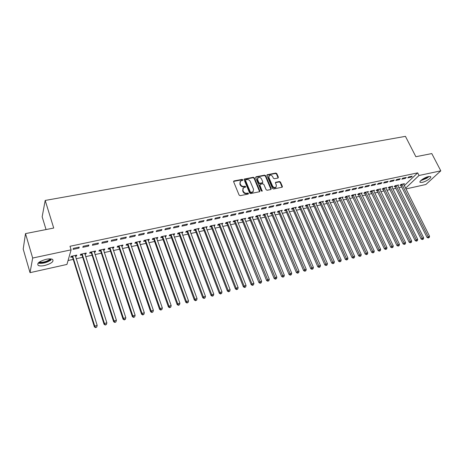 <?xml version="1.0" encoding="UTF-8"?>
<svg xmlns="http://www.w3.org/2000/svg" width="464" height="464" viewBox="0 0 464 464"><rect width="100%" height="100%" fill="white"/><g stroke="black" fill="none" stroke-linecap="round" stroke-linejoin="round"><path stroke-width="0.7" d="M242.834 179.806L242.098 179.4L234.105 180.902L233.647 181.778L239.111 195.077L240.172 195.669L248.194 194.062L248.501 193.442L247.764 193.03L246.732 193.239C245.212 193.384 244.081 192.757 243.345 191.348L242.887 190.246L243.391 187.833L245.549 187.125L245.659 186.603L244.922 186.192L243.89 186.389C242.376 186.528 241.245 185.902 240.514 184.504L240.056 183.408L240.549 181.035L242.724 180.322L242.834 179.806M242.597 180.397L241.825 179.823L233.595 181.424M248.263 194.045L247.48 193.447L246.448 193.65L246.732 193.239M245.421 187.195L244.644 186.609L243.612 186.812L243.89 186.389M422.263 182.358L420.175 182.352C418.476 181.575 424.543 177.347 428.492 176.587L430.546 176.604C432.21 177.416 426.167 181.598 422.263 182.358M44.753 265.483C41.772 266.104 39.597 266.081 38.234 265.42C36.65 263.349 39.278 261.313 46.11 259.324C49.08 258.721 51.226 258.75 52.554 259.411C54.102 261.487 51.504 263.511 44.753 265.483M277.971 178.048L278.371 177.202L276.817 173.623L275.796 173.049L267.084 174.76L266.945 175.491L272.496 188.413L273.528 188.993L282.245 187.189L282.39 186.435L280.494 182.074L279.473 181.499L275.61 182.323L275.459 183.06L276.399 185.235L275.993 187.236C274.63 187.891 273.482 187.479 272.554 185.994L268.894 177.492L269.277 175.537C270.64 174.87 271.794 175.276 272.733 176.761L273.342 178.164L274.369 178.739L277.971 178.048M404.306 185.658L417.67 172.863L69.994 246.274L71.114 249.829L66.938 264.439L30.038 272.664L32.671 258.042L71.114 249.829M417.67 172.863L419.009 175.491L440.8 170.839L425.871 184.498L405.942 188.935M30.038 272.664L23.2 249.087L25.503 233.607L53.72 228.05L45.199 200.442L405.437 136.352L415.877 156.716L431.787 153.578L440.8 170.839M25.503 233.607L32.671 258.042M254.353 177.869L253.315 177.283L244.29 179.063L244.139 179.8L249.626 192.978L250.682 193.563L259.712 191.69L259.875 190.93L254.353 177.869L254.069 178.292L253.031 177.712L244.081 179.44M256.064 176.767L264.654 175.148L265.681 175.728L271.231 188.668L270.814 189.532L267.142 190.269L266.104 189.689L263.848 184.399L262.815 183.814L260.362 184.295L259.939 185.159L262.172 191.22L261.255 190.895L255.641 177.625L256.064 176.767L255.78 177.19L264.358 175.572L264.654 175.148M45.199 200.442L42.16 216.798L46.052 229.564M405.339 178.396L406.319 177.439L402.74 178.205L401.76 179.162L405.339 178.396L405.002 177.724M397.822 185.704L398.593 184.95L395.055 185.722L394.11 186.644L395.067 186.435M393.333 180.96L394.296 180.003L390.642 180.78L389.685 181.743L393.333 180.96L392.996 180.281M385.926 188.32L386.709 187.543L383.102 188.332L382.174 189.254L383.148 189.039M381.083 183.576L382.029 182.619L378.299 183.413L377.36 184.376L381.083 183.576L380.747 182.891M373.793 190.994L374.587 190.188L370.898 190.988L369.994 191.916L370.991 191.702M368.573 186.25L369.501 185.287L365.69 186.099L364.774 187.062L368.573 186.25L368.242 185.554M361.404 193.726L362.21 192.885L358.452 193.703L357.564 194.636L358.579 194.41M355.807 188.981L356.712 188.007L352.82 188.836L351.921 189.811L355.807 188.981L355.47 188.274M348.76 196.516L349.583 195.634L345.744 196.475L344.874 197.409L345.912 197.183M342.763 191.765L343.644 190.791L339.671 191.638L338.795 192.612L342.763 191.765L342.432 191.052M335.855 199.363L336.69 198.447L332.763 199.3L331.922 200.239L332.978 200.007M329.44 194.613L330.298 193.633L326.238 194.503L325.386 195.477L329.44 194.613L329.109 193.888M322.666 202.263L323.518 201.318L319.516 202.188L318.693 203.133L319.771 202.896M315.827 197.519L316.663 196.539L312.516 197.426L311.686 198.406L315.827 197.519L315.497 196.788M309.192 205.21L310.068 204.247L305.979 205.14L305.179 206.086L306.286 205.842M301.913 200.494L302.725 199.508L298.485 200.413L297.679 201.399L301.913 200.494L301.588 199.752M295.423 208.22L296.334 207.246L292.152 208.156L291.375 209.102L292.506 208.858M287.692 203.534L288.48 202.542L284.142 203.47L283.365 204.456L287.692 203.534L287.367 202.78M281.352 211.294L282.292 210.302L278.017 211.236L277.269 212.187L278.423 211.932M273.151 206.637L273.911 205.651L269.474 206.59L268.726 207.582L273.151 206.637L272.826 205.877M266.974 214.438L267.943 213.434L263.575 214.385L262.85 215.337L264.028 215.081M258.28 209.815L259.011 208.823L254.469 209.786L253.75 210.784L258.28 209.815L257.955 209.044M252.271 217.651L253.269 216.63L248.803 217.604L248.112 218.561L249.319 218.295M243.066 213.069L243.762 212.071L239.122 213.057L238.432 214.055L243.066 213.069L242.747 212.286M237.237 220.934L238.264 219.901L233.699 220.899L233.038 221.856L234.268 221.583M227.493 216.392L228.16 215.395L223.41 216.404L222.755 217.407L227.493 216.392L227.18 215.603M221.862 224.298L222.923 223.248L218.248 224.263L217.616 225.226L218.88 224.947M211.561 219.797L212.193 218.793L207.327 219.832L206.706 220.835L211.561 219.797L211.248 218.996M206.126 227.737L207.222 226.67L202.437 227.708L201.84 228.671L203.133 228.392M195.245 223.283L195.843 222.279L190.861 223.341L190.275 224.344L195.245 223.283L194.938 222.471M190.02 231.258L190.582 231.136L191.151 230.173L186.261 231.24L185.699 232.203L187.021 231.913M178.541 226.85L179.098 225.846L173.994 226.931L173.449 227.94L178.541 226.85L178.234 226.032M173.536 234.859L174.168 234.72L174.708 233.757L169.696 234.848L169.169 235.816L170.52 235.521M161.426 230.509L161.942 229.5L156.716 230.614L156.206 231.623L161.426 230.509L161.118 229.674M156.658 238.548L157.366 238.392L157.864 237.429L152.731 238.548L152.244 239.511L153.63 239.209M143.886 234.256L144.362 233.241L139.003 234.384L138.539 235.399L143.886 234.256L143.585 233.409M139.368 242.33L140.157 242.156L140.615 241.187L135.355 242.336L134.914 243.304L136.329 242.991M125.906 238.096L126.341 237.081L120.843 238.252L120.425 239.267L125.906 238.096L125.611 237.237M121.655 246.198L122.525 246.007L122.943 245.038L117.554 246.216L117.154 247.184L118.604 246.865M107.474 242.034L107.863 241.019L102.225 242.22L101.854 243.235L107.474 242.034L107.184 241.164M103.495 250.171L104.458 249.957L104.829 248.988L99.308 250.189L98.948 251.163L100.439 250.838M88.566 246.077L88.908 245.056L83.126 246.291L82.801 247.306L88.566 246.077L88.282 245.189M84.883 254.237L85.939 254.005L86.258 253.037L80.597 254.272L80.289 255.241L81.821 254.91M68.057 260.53L73.219 259.393M76.166 258.744L82.714 257.3M85.66 256.656L92.087 255.235M95.027 254.591L101.343 253.199M104.284 252.549L110.49 251.181M113.425 250.537L119.521 249.191M122.45 248.547L128.441 247.231M131.37 246.581L137.251 245.288M140.174 244.644L145.963 243.368M148.88 242.724L154.564 241.471M157.476 240.833L163.061 239.604M165.973 238.96L171.46 237.748M174.365 237.11L179.759 235.921M182.665 235.283L187.961 234.117M190.861 233.479L196.069 232.331M198.963 231.693L204.085 230.562M206.973 229.929L212.002 228.816M214.89 228.184L219.837 227.093M222.714 226.461L227.575 225.388M230.451 224.756L235.231 223.7M238.102 223.068L242.8 222.036M245.665 221.403L250.282 220.383M253.141 219.756L257.682 218.753M260.536 218.126L265.002 217.14M267.85 216.514L272.24 215.545M275.082 214.919L279.398 213.974M282.234 213.347L286.479 212.413M289.31 211.787L293.48 210.871M296.31 210.244L300.411 209.339M303.236 208.719L307.267 207.831M310.08 207.211L314.047 206.335M316.86 205.72L320.757 204.862M323.565 204.241L327.393 203.394M330.194 202.78L333.964 201.95M336.76 201.335L340.466 200.518M343.256 199.903L346.898 199.102M349.682 198.488L353.266 197.699M356.045 197.084L359.565 196.307M362.338 195.698L365.806 194.932M368.573 194.323L371.977 193.575M374.738 192.966L378.09 192.229M380.845 191.62L384.14 190.895M386.889 190.286L390.131 189.573M392.875 188.97L396.059 188.268M398.796 187.665L401.928 186.975M75.4 256.308L76.502 256.07L76.798 255.096L71.067 256.348L70.783 257.317L72.332 256.981M78.932 248.136L79.245 247.115L73.387 248.362L73.092 249.383L78.932 248.136L78.648 247.242M94.25 252.19L95.253 251.969L95.601 251.001L90.01 252.219L89.68 253.187L91.188 252.857M98.084 244.041L98.443 243.026L92.736 244.244L92.388 245.259L98.084 244.041L97.794 243.165M112.63 248.17L113.547 247.973L113.941 246.999L108.489 248.188L108.106 249.162L109.579 248.837M116.748 240.056L117.16 239.041L111.592 240.224L111.198 241.239L116.748 240.056L116.458 239.186M130.564 244.255L131.393 244.07L131.828 243.101L126.51 244.261L126.086 245.23L127.525 244.917M134.954 236.164L135.407 235.149L129.978 236.309L129.537 237.319L134.954 236.164L134.653 235.312M148.062 240.427L148.811 240.265L149.292 239.296L144.095 240.427L143.631 241.396L145.035 241.089M152.708 232.371L153.207 231.362L147.912 232.487L147.424 233.496L152.708 232.371L152.407 231.53M165.149 236.692L165.816 236.547L166.332 235.579L161.263 236.686L160.759 237.655L162.127 237.353M170.033 228.671L170.572 227.662L165.404 228.764L164.877 229.773L170.033 228.671L169.725 227.841M181.83 233.05L182.422 232.916L182.978 231.954L178.025 233.032L177.48 233.995L178.82 233.705M186.94 225.057L187.52 224.048L182.48 225.127L181.911 226.13L186.94 225.057L186.632 224.24M198.122 229.489L199.236 228.41L194.399 229.465L193.819 230.428L195.124 230.144M203.452 221.531L204.067 220.528L199.143 221.572L198.54 222.581L203.452 221.531L203.139 220.725M214.037 226.009L215.116 224.947L210.389 225.98L209.774 226.937L211.05 226.658M219.576 218.086L220.226 217.082L215.418 218.109L214.78 219.107L219.576 218.086L219.263 217.291M229.593 222.604L230.637 221.566L226.02 222.569L225.371 223.532L226.618 223.259M235.323 214.722L236.008 213.724L231.31 214.722L230.637 215.719L235.323 214.722L235.01 213.933M244.801 219.281L245.81 218.254L241.292 219.24L240.619 220.197L241.837 219.93M250.717 211.433L251.43 210.436L246.842 211.416L246.135 212.408L250.717 211.433L250.398 210.656M259.666 216.033L260.646 215.023L256.227 215.986L255.525 216.937L256.714 216.676M265.756 208.22L266.504 207.228L262.015 208.179L261.278 209.177L265.756 208.22L265.437 207.454M274.207 212.854L275.152 211.862L270.837 212.802L270.1 213.753L271.266 213.498M280.465 205.076L281.236 204.085L276.851 205.024L276.086 206.01L280.465 205.076L280.14 204.322M288.428 209.745L289.35 208.765L285.122 209.687L284.362 210.633L285.499 210.383M294.843 202.002L295.643 201.016L291.351 201.933L290.563 202.919L294.843 202.002L294.518 201.26M302.342 206.706L303.236 205.738L299.1 206.642L298.317 207.588L299.431 207.338M308.908 198.998L309.732 198.018L305.538 198.911L304.72 199.891L308.908 198.998L308.577 198.261M315.967 203.725L316.831 202.774L312.782 203.655L311.97 204.601L313.067 204.363M322.671 196.057L323.518 195.077L319.418 195.953L318.571 196.933L322.671 196.057L322.341 195.332M329.301 200.813L330.136 199.874L326.175 200.738L325.339 201.678L326.412 201.446M336.139 193.181L337.009 192.206L332.995 193.065L332.125 194.039L336.139 193.181L335.803 192.461M342.339 197.931L343.169 197.032L339.288 197.879L338.43 198.818L339.48 198.586M349.317 190.362L350.216 189.393L346.283 190.234L345.39 191.203L349.317 190.362L348.986 189.654M355.117 195.112L355.929 194.254L352.13 195.083L351.254 196.017L352.28 195.791M362.222 187.607L363.138 186.638L359.293 187.462L358.382 188.43L362.222 187.607L361.891 186.905M367.627 192.351L368.428 191.528L364.71 192.34L363.811 193.268L364.814 193.047M374.86 184.91L375.799 183.941L372.029 184.747L371.096 185.71L374.86 184.91L374.523 184.214M379.888 189.654L380.677 188.86L377.029 189.654L376.113 190.582L377.099 190.362M387.243 182.265L388.194 181.302L384.499 182.091L383.554 183.048L387.243 182.265L386.906 181.581M391.906 187.004L392.683 186.244L389.105 187.021L388.171 187.943L389.139 187.734M399.365 179.672L400.339 178.715L396.72 179.487L395.757 180.444L399.365 179.672L399.028 178.994M403.686 184.411L404.446 183.674L400.942 184.44L399.991 185.362L400.937 185.153M411.249 177.132L412.241 176.181L408.697 176.935L407.711 177.892L411.249 177.132L410.913 176.465M405.588 188.233L419.009 175.491M76.502 256.07L76.235 255.223M85.939 254.005L85.666 253.164M95.253 251.969L94.981 251.134M104.458 249.957L104.185 249.127M113.547 247.973L113.268 247.15M122.525 246.007L122.247 245.189M131.393 244.07L131.115 243.258M140.157 242.156L139.873 241.35M148.811 240.265L148.526 239.465M157.366 238.392L157.081 237.597M165.816 236.547L165.526 235.758M174.168 234.72L173.878 233.937M182.422 232.916L182.132 232.139M190.582 231.136L190.286 230.359M198.644 229.373L198.348 228.601M206.613 227.627L206.318 226.867M214.49 225.91L214.194 225.15M222.279 224.205L221.983 223.451M229.982 222.523L229.68 221.775M237.597 220.858L237.295 220.116M245.125 219.211L244.818 218.474M252.567 217.587L252.265 216.85M259.927 215.975L259.625 215.244M267.212 214.385L266.904 213.66M274.41 212.808L274.102 212.089M281.532 211.253L281.225 210.534M288.579 209.711L288.272 209.003M295.551 208.191L295.237 207.483M302.441 206.683L327.445 263.633L327.091 265.008L326.047 265.524L327.091 265.008M309.262 205.192L308.972 204.537M316.013 203.719L315.74 203.012M322.689 202.258L322.457 201.747M240.045 181.691L240.056 183.408M243.612 186.812C242.098 186.951 240.973 186.325 240.236 184.933L239.784 183.831M242.881 188.477L242.887 190.246M246.448 193.65C244.934 193.801 243.803 193.175 243.066 191.771L242.608 190.663M259.631 191.742L254.069 178.292M245.821 179.794L245.514 180.397L250.334 191.957L251.076 192.369L253.042 191.754L253.553 189.335L250.247 181.459C249.516 180.078 248.402 179.458 246.9 179.591L245.821 179.794M245.485 180.084L245.236 180.827L245.514 180.397M253.257 191.557L251.871 192.572L250.786 192.786L250.05 192.374L245.236 180.827M270.982 189.48L265.385 176.152L264.358 175.572M259.904 184.684L259.649 185.577L261.986 191.104L262.282 190.692M261.522 178.936C260.577 177.428 259.405 177.022 258.013 177.718L257.619 179.684L258.895 182.7L259.933 183.28L262.653 182.683L262.804 181.94L261.522 178.936M257.59 178.263L257.329 180.107L257.619 179.684M262.543 182.839L259.643 183.698L258.605 183.118L257.329 180.107M268.865 176.065L268.598 177.915L268.894 177.492M276.109 187.137L275.691 187.647C274.328 188.303 273.18 187.891 272.252 186.406L268.598 177.915M282.141 187.247L280.186 182.491L279.166 181.917L275.401 182.677M278.127 177.996L276.515 174.046L275.494 173.472L266.887 175.125M71.682 256.215L72.593 257.398L94.389 326.888L94.755 326.082L97.191 325.426L75.255 255.432M72.616 256.006L94.755 326.082L95.607 327.648L96.727 327.062L95.752 327.323M97.191 325.426L96.727 327.062M95.607 327.648L94.389 326.888M81.171 254.144L82.082 255.322L104.069 324.284L104.452 323.478L106.859 322.834L84.738 253.367M82.128 253.936L104.452 323.478L105.282 325.038L106.401 324.458L105.438 324.719M106.859 322.834L106.401 324.458M105.282 325.038L104.069 324.284M90.544 252.103L91.454 253.274L113.616 321.714L114.028 320.908L116.406 320.27L94.099 251.326M91.524 251.888L114.028 320.908L115.002 322.138L114.834 322.463L115.954 321.883L115.002 322.138M116.406 320.27L115.954 321.883M114.834 322.463L113.616 321.714M51.208 258.987L50.216 260.014C46.093 262.537 42.23 263.407 38.628 262.612M39.283 262.102C42.717 262.612 46.18 261.766 49.677 259.567L50.379 258.906M38.094 263.146C42.34 263.807 46.649 262.769 51.034 260.026M428.568 176.569L426.41 178.228L421.074 180.305M421.869 179.672L427.576 176.825M420.68 180.676L426.7 178.304L429.107 176.477M99.801 250.084L100.705 251.25L123.047 319.18L123.482 318.374L125.825 317.741L103.344 249.313M100.798 249.864L123.482 318.374L124.439 319.597L124.265 319.922L125.379 319.342L124.439 319.597M125.825 317.741L125.379 319.342M124.265 319.922L123.047 319.18M108.941 248.089L109.84 249.249L132.356 316.68L132.814 315.868L135.128 315.247L112.474 247.324M109.962 247.869L132.814 315.868L133.76 317.086L133.574 317.411L134.688 316.837L133.76 317.086M135.128 315.247L134.688 316.837M133.574 317.411L132.356 316.68M117.966 246.123L118.871 247.271L141.543 314.209L142.03 313.397L144.316 312.782L121.493 245.357M119.01 245.897L142.03 313.397L142.958 314.609L142.767 314.934L143.875 314.36L142.958 314.609M144.316 312.782L143.875 314.36M142.767 314.934L141.543 314.209M126.887 244.18L127.786 245.317L150.62 311.767L151.125 310.955L153.381 310.346L130.401 243.414M127.948 243.948L151.125 310.955L152.041 312.162L151.838 312.487L152.946 311.918L152.041 312.162M153.381 310.346L152.946 311.918M151.838 312.487L150.62 311.767M135.697 242.26L136.596 243.391L159.581 309.36L160.109 308.543L162.336 307.945L139.2 241.495M136.781 242.022L160.109 308.543L161.014 309.743L160.799 310.068L161.901 309.505L161.014 309.743M162.336 307.945L161.901 309.505M160.799 310.068L159.581 309.36M144.403 240.364L145.296 241.489L168.426 306.982L168.977 306.165L171.175 305.573L147.894 239.598M145.505 240.12L168.977 306.165L169.87 307.359L169.65 307.684L170.752 307.122L169.87 307.359M171.175 305.573L170.752 307.122M169.65 307.684L168.426 306.982M153.004 238.484L153.891 239.604L177.167 304.633L177.735 303.81L179.91 303.23L156.484 237.73M154.118 238.241L177.735 303.81L178.617 305.005L178.391 305.329L179.487 304.767L178.617 305.005M179.91 303.23L179.487 304.767M178.391 305.329L177.167 304.633M161.501 236.634L162.388 237.748L185.797 302.313L186.389 301.49L188.535 300.916L164.969 235.88M162.638 236.385L186.389 301.49L187.259 302.673L187.021 303.004L188.117 302.441L187.259 302.673M188.535 300.916L188.117 302.441M187.021 303.004L185.797 302.313M169.899 234.801L170.781 235.909L194.323 300.017L194.938 299.199L197.055 298.63L173.356 234.047M171.048 234.552L194.938 299.199L195.796 300.376L195.547 300.701L196.643 300.15L195.796 300.376M197.055 298.63L196.643 300.15M195.547 300.701L194.323 300.017M178.199 232.992L179.081 234.094L202.751 297.755L203.377 296.931L205.471 296.368L181.644 232.244M179.365 232.742L203.377 296.931L204.224 298.103L203.974 298.433L205.065 297.876L204.224 298.103M205.471 296.368L205.065 297.876M203.974 298.433L202.751 297.755M186.4 231.205L187.276 232.296L211.068 295.516L211.717 294.692L213.788 294.135L189.834 230.457M187.584 230.95L211.717 294.692L212.553 295.858L212.292 296.189L213.382 295.638L212.553 295.858M213.788 294.135L213.382 295.638M212.292 296.189L211.068 295.516M194.509 229.442L195.385 230.521L219.292 293.306L219.959 292.482L222.001 291.931L197.931 228.694M195.704 229.181L219.959 292.482L220.783 293.642L220.516 293.973L221.601 293.422L220.783 293.642M222.001 291.931L221.601 293.422M220.516 293.973L219.292 293.306M202.519 227.691L203.394 228.769L227.412 291.125L228.097 290.296L230.121 289.756L205.935 226.948M203.731 227.43L228.097 290.296L228.914 291.456L228.636 291.781L229.721 291.235L228.914 291.456M230.121 289.756L229.721 291.235M228.636 291.781L227.412 291.125M210.441 225.968L211.311 227.035L235.439 288.968L236.141 288.138L238.136 287.605L213.846 225.226M211.665 225.701L236.141 288.138L236.947 289.292L236.663 289.617L237.742 289.072L236.947 289.292M238.136 287.605L237.742 289.072M236.663 289.617L235.439 288.968M218.271 224.257L219.136 225.324L243.374 286.833L244.093 286.004L246.065 285.476L221.664 223.52M219.513 223.99L244.093 286.004L244.882 287.152L244.598 287.483L245.671 286.938L244.882 287.152M246.065 285.476L245.671 286.938M244.598 287.483L243.374 286.833M226.014 222.575L226.879 223.631L251.215 284.722L251.946 283.898L253.895 283.376L229.396 221.833M227.267 222.297L251.946 283.898L252.729 285.035L252.433 285.366L253.506 284.826L252.729 285.035M253.895 283.376L253.506 284.826M252.433 285.366L251.215 284.722M233.682 220.922L234.529 221.954L258.958 282.64L259.712 281.816L261.638 281.294L237.04 220.168M234.935 220.626L260.484 282.947L260.182 283.278L261.255 282.744L260.484 282.947M261.638 281.294L261.255 282.744M260.182 283.278L258.958 282.64M241.263 219.286L242.092 220.296L266.62 280.581L267.386 279.751L269.288 279.241L244.592 218.521M242.515 218.973L268.146 280.882L267.838 281.213L268.911 280.679L268.146 280.882M269.288 279.241L268.911 280.679M267.838 281.213L266.62 280.581M248.756 217.668L249.574 218.66L274.189 278.545L274.966 277.716L276.851 277.211L252.068 216.891M250.009 217.343L275.72 278.847L275.407 279.177L276.474 278.644L275.72 278.847M276.851 277.211L276.474 278.644M275.407 279.177L274.189 278.545M256.169 216.067L256.969 217.042L281.671 276.538L282.466 275.709L284.328 275.204L259.457 215.284M257.421 215.725L283.214 276.828L282.895 277.159L283.956 276.625L283.214 276.828M284.328 275.204L283.956 276.625M282.895 277.159L281.671 276.538M263.5 214.484L264.289 215.441L289.072 274.549L289.878 273.719L291.717 273.221L266.765 213.689M264.753 214.124L290.615 274.833L290.29 275.164L291.351 274.636L290.615 274.833M291.717 273.221L291.351 274.636M290.29 275.164L289.072 274.549M270.744 212.918L271.521 213.858L296.386 272.583L297.209 271.747L299.025 271.26L273.992 212.112M272.003 212.547L297.934 272.861L297.604 273.192L298.659 272.664L297.934 272.861M299.025 271.26L298.659 272.664M297.604 273.192L296.386 272.583M277.913 211.369L278.678 212.292L303.618 270.634L304.454 269.804L306.252 269.323L281.143 210.557M279.171 210.987L305.173 270.912L304.836 271.243L305.892 270.715L305.173 270.912M306.252 269.323L305.892 270.715M304.836 271.243L303.618 270.634M285.006 209.832L285.754 210.737L310.77 268.714L311.617 267.885L313.397 267.403L288.214 209.015M286.265 209.438L312.324 268.981L311.982 269.317L313.038 268.789L312.324 268.981M313.397 267.403L313.038 268.789M311.982 269.317L310.77 268.714M292.018 208.319L292.755 209.206L317.84 266.812L318.704 265.982L320.462 265.512L295.208 207.489M293.283 207.907L319.4 267.078L319.052 267.409L320.102 266.887L319.4 267.078M320.462 265.512L320.102 266.887M319.052 267.409L317.84 266.812M298.955 206.816L299.686 207.692L324.829 264.932L325.705 264.103L327.445 263.633M300.22 206.399L326.401 265.193M326.047 265.524L324.829 264.932M305.817 205.332L306.536 206.19L331.748 263.071L332.636 262.241L334.358 261.783L308.972 204.491M307.087 204.902L333.32 263.326L332.961 263.662L334.005 263.14L333.32 263.326M334.358 261.783L334.005 263.14M332.961 263.662L331.748 263.071M312.608 203.858L313.316 204.705L338.587 261.232L339.486 260.403L341.191 259.944L315.746 203.122M313.879 203.418L340.164 261.487L339.799 261.818L340.843 261.302L340.164 261.487M341.191 259.944L340.843 261.302M339.799 261.818L338.587 261.232M319.325 202.408L320.027 203.238L345.355 259.417L346.266 258.587L347.948 258.135L322.439 201.55M320.601 201.956L346.933 259.66L346.567 259.991L347.606 259.48L346.933 259.66M347.948 258.135L347.606 259.48M346.567 259.991L345.355 259.417M325.972 200.964L352.048 257.619L352.971 256.783L354.635 256.337L329.069 200.106M327.248 200.506L353.626 257.856L353.255 258.187L354.293 257.677L353.626 257.856M354.635 256.337L354.293 257.677M353.255 258.187L352.048 257.619M332.549 199.543L358.666 255.838L359.6 255.009L361.247 254.562L335.634 198.679M333.825 199.073L360.25 256.076L359.878 256.406L360.911 255.896L360.25 256.076M361.247 254.562L360.911 255.896M359.878 256.406L358.666 255.838M339.062 198.128L365.214 254.075L366.16 253.245L367.79 252.81L342.125 197.264M340.338 197.652L366.804 254.307L366.427 254.637L367.453 254.133L366.804 254.307M367.79 252.81L367.453 254.133M366.427 254.637L365.214 254.075M345.5 196.736L371.699 252.335L372.65 251.505L374.262 251.07L348.551 195.86M346.782 196.249L373.288 252.561L372.905 252.892L373.932 252.387L373.288 252.561M374.262 251.07L373.932 252.387M372.905 252.892L371.699 252.335M351.874 195.35L378.108 250.612L379.071 249.783L380.666 249.354L354.908 194.474M353.156 194.857L379.697 250.833L379.314 251.163L380.335 250.664L379.697 250.833M380.666 249.354L380.335 250.664M379.314 251.163L378.108 250.612M358.185 193.981L384.453 248.907L385.427 248.078L387.005 247.654L361.201 193.105M359.467 193.482L386.048 249.122L385.654 249.458L386.674 248.953L386.048 249.122M387.005 247.654L386.674 248.953M385.654 249.458L384.453 248.907M364.426 192.63L390.729 247.219L391.715 246.39L393.275 245.966L367.43 191.748M365.713 192.119L392.324 247.434L391.929 247.764L392.95 247.266L392.324 247.434M393.275 245.966L392.95 247.266M391.929 247.764L390.729 247.219M370.608 191.29L396.94 245.549L397.932 244.719L399.475 244.302L373.595 190.402M371.896 190.774L398.541 245.758L398.141 246.088L399.156 245.595L398.541 245.758M399.475 244.302L399.156 245.595M398.141 246.088L396.94 245.549M376.727 189.962L403.088 243.896L404.086 243.066L405.617 242.655L379.697 189.074M378.015 189.44L404.689 244.105L404.283 244.435L405.298 243.936L404.689 244.105M405.617 242.655L405.298 243.936M404.283 244.435L403.088 243.896M382.783 188.645L409.167 242.26L410.182 241.431L411.696 241.025L385.741 187.758M384.076 188.117L410.773 242.463L410.367 242.794L411.377 242.301L410.773 242.463M411.696 241.025L411.377 242.301M410.367 242.794L409.167 242.26M388.78 187.346L415.193 240.642L416.208 239.813L417.71 239.412L391.72 186.453M390.073 186.812L416.794 240.839L416.388 241.17L417.397 240.677L416.794 240.839M417.71 239.412L417.397 240.677M416.388 241.17L415.193 240.642M394.713 186.058L421.15 239.035L422.176 238.212L423.661 237.812L397.642 185.159M396.012 185.513L422.756 239.233L422.344 239.563L423.348 239.076L422.756 239.233M423.661 237.812L423.348 239.076M422.344 239.563L421.15 239.035M400.589 184.782L427.048 237.452L429.554 236.234L403.506 183.883M401.888 184.237L428.655 237.643L428.243 237.974L429.246 237.487L428.655 237.643M429.554 236.234L429.246 237.487M428.243 237.974L427.048 237.452M241.825 179.823L242.098 179.4M247.48 193.447L247.764 193.03M244.644 186.609L244.922 186.192M240.236 184.933L240.514 184.504M243.066 191.771L243.345 191.348M233.833 181.331L234.105 180.902M259.579 191.348L259.875 190.93M244.302 179.359L244.58 178.93M253.031 177.712L253.315 177.283M250.05 192.374L250.334 191.957M250.786 192.786L251.076 192.369M251.871 192.572L252.155 192.154M265.385 176.152L265.681 175.728M270.93 189.08L271.231 188.668M259.649 185.577L259.939 185.159M258.605 183.118L258.895 182.7M259.643 183.698L259.933 183.28M262.09 183.222L262.38 182.804M272.252 186.406L272.554 185.994M275.564 182.625L275.865 182.207M279.166 181.917L279.473 181.499M280.186 182.491L280.494 182.074M282.083 186.847L282.39 186.435M267.061 175.061L267.357 174.638M275.494 173.472L275.796 173.049M276.515 174.046L276.817 173.623M278.069 177.619L278.371 177.202M72.425 257.097L72.715 256.122M72.593 257.398L72.883 256.43M81.913 255.02L82.227 254.046M82.082 255.322L82.395 254.353M91.28 252.973L91.617 251.998M91.454 253.274L91.791 252.3M100.537 250.949L100.897 249.98M100.705 251.25L101.065 250.276M109.672 248.948L110.055 247.979M109.84 249.249L110.229 248.275M118.697 246.976L119.103 246.007M118.871 247.271L119.277 246.303M127.617 245.027L128.041 244.058M127.786 245.317L128.215 244.348M136.422 243.101L136.874 242.133M136.596 243.391L137.042 242.423M145.128 241.199L145.597 240.23M145.296 241.489L145.766 240.52M153.723 239.32L154.21 238.351M153.891 239.604L154.384 238.635M162.22 237.458L162.731 236.495M162.388 237.748L162.899 236.779M170.613 235.625L171.141 234.656M170.781 235.909L171.315 234.941M178.913 233.81L179.458 232.847M179.081 234.094L179.626 233.125M187.108 232.017L187.676 231.055M187.276 232.296L187.845 231.333M195.211 230.243L195.796 229.28M195.385 230.521L195.965 229.558M203.226 228.491L203.824 227.534M203.394 228.769L203.992 227.807M211.143 226.763L211.758 225.8M211.311 227.035L211.926 226.078M218.967 225.052L219.6 224.089M219.136 225.324L219.774 224.361M226.71 223.358L227.36 222.401M226.879 223.631L227.528 222.674M234.361 221.688L235.022 220.731M234.529 221.954L235.19 220.997M241.924 220.029L242.602 219.078M242.092 220.296L242.771 219.344M249.406 218.393L250.102 217.442M249.574 218.66L250.27 217.709M256.801 216.775L257.514 215.824M256.969 217.042L257.682 216.091M264.12 215.18L264.84 214.223M264.289 215.441L265.008 214.49M271.353 213.597L272.09 212.645M271.521 213.858L272.258 212.906M278.51 212.031L279.264 211.079M278.678 212.292L279.427 211.34M285.586 210.482L286.352 209.537M285.754 210.737L286.52 209.792M292.593 208.951L293.37 208.005M292.755 209.206L293.538 208.261M299.518 207.437L300.307 206.492M299.686 207.692L300.475 206.747M306.373 205.941L307.174 204.995M306.536 206.19L307.336 205.25M313.148 204.456L313.966 203.516M313.316 204.705L314.128 203.766M319.858 202.988L320.682 202.049M320.027 203.238L320.85 202.298M326.494 201.538L327.335 200.599M326.662 201.788L327.497 200.848M333.065 200.1L333.912 199.166M333.227 200.349L334.08 199.41M339.567 198.679L340.419 197.745M339.729 198.923L340.588 197.989M345.999 197.275L346.863 196.342M346.161 197.519L347.031 196.585M352.362 195.883L353.243 194.95M352.524 196.121L353.406 195.193M358.66 194.503L359.554 193.575M358.829 194.747L359.716 193.813M364.901 193.14L365.8 192.212M365.064 193.378L365.963 192.45M371.072 191.789L371.977 190.861M371.235 192.026L372.145 191.104M377.186 190.455L378.102 189.527M377.348 190.692L378.264 189.764M383.235 189.132L384.157 188.204M383.397 189.364L384.32 188.442M389.221 187.821L390.154 186.899M389.383 188.053L390.317 187.131M395.148 186.522L396.094 185.606M395.311 186.76L396.256 185.838M401.024 185.24L401.975 184.324M401.186 185.472L402.137 184.556M233.607 181.354L233.804 181.041M244.099 179.353L244.29 179.063M252.752 192.171L253.042 191.754M262.363 183.106L262.653 182.683M275.691 187.647L275.993 187.236"/></g></svg>
